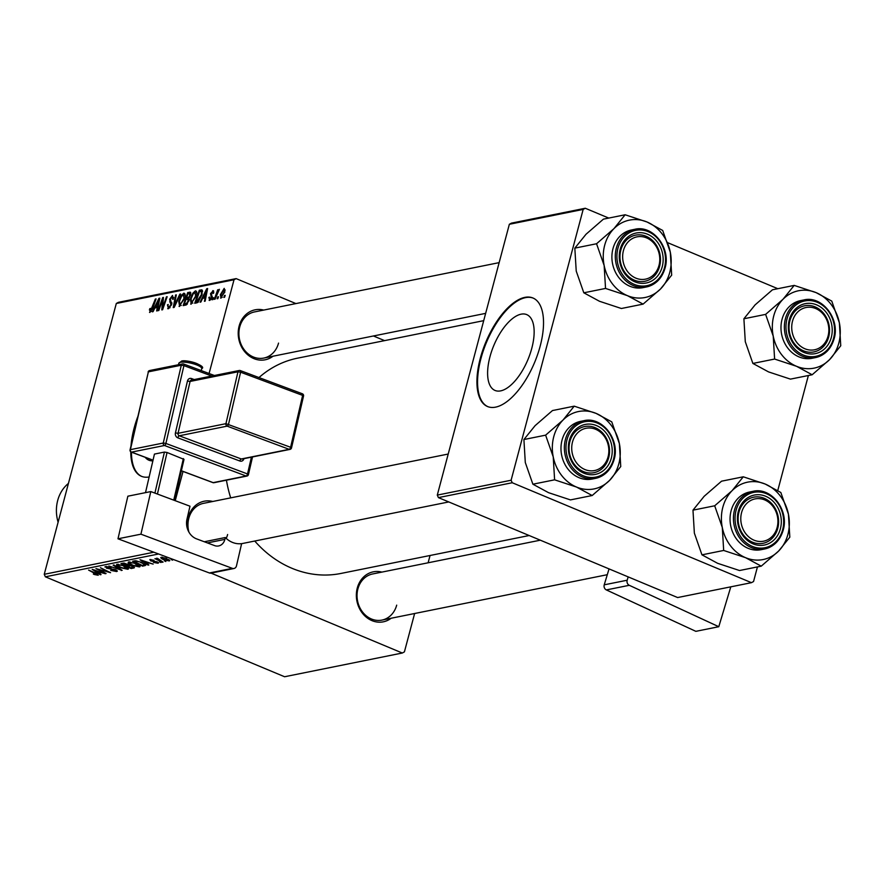 <?xml version="1.0" encoding="UTF-8"?>
<svg xmlns="http://www.w3.org/2000/svg" width="885" height="885" viewBox="0 0 885 885"><rect width="100%" height="100%" fill="white"/><g stroke="black" fill="none" stroke-linecap="round" stroke-linejoin="round"><path stroke-width="1.33" d="M531.785 348.314A41.097 18.463 -67.3 0 0 526.719 314.606A41.097 18.463 -67.3 0 0 489.969 356.743A41.097 18.463 -67.3 0 0 495.025 390.451A41.097 18.463 -67.3 0 0 531.785 348.314M540.149 346.223A58.819 26.428 -67.3 0 0 532.903 297.98A58.819 26.428 -67.3 0 0 480.301 358.292A58.819 26.428 -67.3 0 0 487.547 406.536A58.819 26.428 -67.3 0 0 540.149 346.223M533.224 298.123A58.819 26.428 -67.3 0 0 480.942 358.558A58.819 26.428 -67.3 0 0 487.878 406.669M137.717 416.813A58.819 26.428 -67.3 0 0 134.144 428.041A58.819 26.428 -67.3 0 0 131.013 445.763M136.135 423.649A58.819 26.428 -67.3 0 0 134.797 428.307A58.819 26.428 -67.3 0 0 132.363 439.945M391.148 618.25A25.488 21.793 -101.4 0 1 365.56 616.557A25.488 21.793 -101.4 0 1 357.274 588.06A25.488 21.793 -101.4 0 1 381.855 572.108M540.326 540.182L372.64 573.967A23.53 20.112 78.6 0 0 357.894 588.934A23.53 20.112 78.6 0 0 362.54 612A23.53 20.112 78.6 0 0 381.933 620.097A23.53 20.112 78.6 0 0 396.69 605.141M187.664 529.418A25.488 21.793 -101.4 0 1 188.206 517.426A25.488 21.793 -101.4 0 1 212.787 501.485M448.208 454.038L203.572 503.333A23.53 20.112 78.6 0 0 188.826 518.3A23.53 20.112 78.6 0 0 188.914 532.106M273.011 356.212A25.488 21.793 -101.4 0 1 247.424 354.52A25.488 21.793 -101.4 0 1 239.138 326.023A25.488 21.793 -101.4 0 1 263.719 310.082M499.14 262.635L254.504 311.929A23.53 20.112 78.6 0 0 239.758 326.897A23.53 20.112 78.6 0 0 244.393 349.973A23.53 20.112 78.6 0 0 263.796 358.071A23.53 20.112 78.6 0 0 278.543 343.103M529.175 535.525L340.902 573.458A109.806 93.865 -101.4 0 1 254.758 541.034M230.708 497.868A109.806 93.865 -101.4 0 1 226.438 480.201M209.081 373.514L234.016 279.76L116.311 303.478L118.413 302.327L236.129 278.609L295.922 303.588M373.437 335.979L384.588 340.637M211.039 573.115A3.916 3.352 -101.4 0 1 209.402 572.971L232.346 568.347A3.916 3.352 78.6 0 0 233.983 568.491L211.039 573.115L402.31 653.019L404.412 651.869L414.623 613.515M428.119 562.794L430.055 555.492M135.936 563.59C139.542 565.084 140.715 566.212 139.465 566.942L132.175 565.382L128.126 563.103L128.491 561.975L135.936 563.59M140.129 566.522L139.465 566.942L139.775 565.78M128.425 561.986L128.126 563.103L128.491 561.975M146.633 563.502L148.857 564.962L148.072 565.117L139.996 559.74L153.16 564.099L149.111 563.004L146.633 563.502L146.855 562.639M96.952 574.697L88.611 570.095L96.775 573.591L98.235 575.261L94.308 574.498L93.334 574.055L93.921 573.845L96.952 574.697L97.361 573.889M115.371 570.98L113.722 569.531L106.609 568.236L105.558 566.588L111.123 567.65L106.853 567.152L107.262 568.059L115.515 569.719L116.643 571.544L110.658 570.383L115.371 570.98L116.09 569.973M117.362 571.146L116.643 571.544L116.931 570.471M104.884 566.953L105.558 566.588M107.019 566.544L107.262 568.059M113.899 564.995L122.163 570.338L108.855 566.013L120.205 569.741L113.125 565.161L113.899 564.995M124.331 565.924C127.938 567.429 129.11 568.546 127.86 569.287L120.57 567.728L116.51 565.438L116.875 564.309L124.331 565.924M128.524 568.867L127.86 569.287L128.17 568.115M116.809 564.32L116.51 565.438L116.875 564.309M171.115 559.475L172.564 560.183L171.115 559.475M158.614 553.988L45.378 576.81L284.594 676.748L402.31 653.019M132.407 566.101L133.912 567.971L131.113 568.535L120.98 563.579L123.922 563.092L132.407 566.101M134.454 567.65L133.912 567.971L134.144 567.097M98.832 573.137L101.067 574.597L100.282 574.752L92.206 569.376L105.37 573.723L101.31 572.628L98.832 573.137L99.065 572.263M100.658 570.394L106.089 573.58L95.967 568.612L108.335 572.064L100.436 567.716L110.57 572.683L98.202 569.232L100.658 570.394M158.161 562.362L157.939 563.225L153.415 562.406L156.944 562.794L156.634 562.063L150.66 560.869L149.831 559.574L153.99 560.293L150.826 560.017L151.202 560.648L157.264 561.886L157.939 563.225L158.548 562.893M156.944 562.794L156.733 561.687M150.959 559.519L151.202 560.648M145.737 565.095L142.728 566.201L132.595 561.234L135.372 560.769L141.39 562.329L145.737 565.283M166.446 558.358L169.267 560.946L164.256 559.917C161.324 558.734 160.34 557.849 161.313 557.262L166.446 558.358M169.754 560.625L169.267 560.946L169.5 560.072M160.76 557.583L161.313 557.262M164.4 560.836L165.849 561.544L164.4 560.836M157.762 558.524L163.05 562.108L162.32 562.252L154.941 558.645L157.198 559.243L156.523 558.236L157.652 558.457M159.499 561.82L160.948 562.528L159.499 561.82M212.953 299.595L212.223 299.738L212.865 297.88L213.606 297.725L212.953 299.595M217.854 298.61L217.124 298.754L217.765 296.895L218.506 296.74L217.854 298.61M191.271 304.119L190.352 299.064L192.819 293.201L195.397 290.855C196.912 291.077 197.211 292.813 196.293 296.066L190.662 304.075M200.862 302.028L200.065 302.194L206.725 288.731L207.61 288.543L205.154 301.166L204.424 301.309L205.121 297.869L202.643 298.367L200.862 302.028M185.916 305.037L183.118 305.602L187.708 292.559L190.408 292.216L190.596 294.926L188.804 298.245L188.981 300.657L185.916 305.037M190.773 292.736L189.49 292.194L190.408 292.216M174.168 307.405L173.239 307.593L175.584 295.004L176.314 294.86L174.312 305.646L179.843 294.141L180.629 293.986L174.168 307.405M150.041 312.427L149.742 308.71L150.505 308.4L150.483 310.923L155.329 299.086L156.07 298.931L152.707 308.5L149.543 312.394M151.368 311.376L150.262 310.912L151.412 311.31M158.824 310.502L158.083 310.646L162.685 297.603L163.448 297.448L162.563 307.914L166.424 296.851L167.165 296.696L162.575 309.75L161.8 309.905L162.685 299.451L158.824 310.502M130.77 451.826A58.819 26.428 -67.3 0 0 141.401 476.285A58.819 26.428 -67.3 0 0 149.145 476.96M175.23 500.7L183.018 471.44M45.378 576.81L44.25 574.299L116.311 303.478M44.25 574.299L153.868 552.218M153.061 311.664L152.275 311.819L158.935 298.356L159.82 298.179L157.364 310.79L156.634 310.945L157.331 307.493L154.853 307.991L153.061 311.664M168.46 308.721L167.453 304.816L168.216 304.517L167.896 306.365L168.902 307.206L170.893 304.783L169.61 299.263L172.475 295.468L173.449 299.053L172.686 299.329L172.044 296.973L170.362 299.041L171.646 304.517L168.46 308.721L167.674 308.677M167.896 306.365L170.042 307.681M173.748 297.526L172.044 296.973M179.666 306.453L178.737 301.398L181.204 295.546L183.792 293.189C185.308 293.411 185.596 295.147 184.688 298.411L179.058 306.409M213.683 291.065L212.732 290.667L213.639 293.156L212.865 293.477L212.389 291.84L211.283 293.267L212.179 297.36L209.745 300.402L208.893 297.415L209.668 297.106L210.088 299.23L211.427 297.603L210.508 293.621L213.307 290.689M210.929 299.694L209.767 299.207L211.006 299.606M213.794 292.315L212.389 291.84M209.745 300.402L209.125 300.358M196.791 302.847L194.722 303.267L199.313 290.225L201.902 289.86L202.09 294.628L197.997 302.316L196.791 302.847M221.073 298.112L220.332 294.749L224.215 288.355L224.867 291.906L220.597 298.079M215.055 299.174L214.314 299.318L217.655 289.826L218.385 289.683L217.688 291.641L219.425 289.318L215.055 299.174M224.558 297.26L223.839 297.404L224.469 295.546L225.221 295.391L224.558 297.26M511.11 480.234L512.238 482.734L438.418 497.613L437.29 495.102L511.11 480.234L583.171 209.413L509.351 224.281L511.453 223.131L585.273 208.252L608.758 218.075M667.766 242.722L777.827 288.698M438.418 497.613L677.633 597.552L751.453 582.673L753.555 581.522L757.438 566.92M777.782 490.478L808.37 375.517M512.238 482.734L751.453 582.673M437.29 495.102L509.351 224.281M585.273 208.252L583.171 209.413M258.973 377.563A109.806 93.865 -101.4 0 1 297.526 358.171L483.708 320.658M236.129 278.609L234.016 279.76M226.206 538.412A23.53 20.112 78.6 0 0 227.622 534.507M131.422 452.158A58.819 26.428 -67.3 0 0 141.722 476.418M152.884 460.842A41.097 18.463 112.7 0 1 148.879 460.2A41.097 18.463 112.7 0 1 145.195 457.302M163.415 297.902L162.685 297.603M163.128 308.157L162.563 307.914M164.322 304.75L163.714 304.495M167.022 297.094L166.424 296.851M163.05 303.135L162.309 302.825M163.294 299.705L162.685 299.451M159.72 298.688L158.935 298.356M157.961 307.759L157.331 307.493M157.63 302.427L155.649 306.42L157.63 306.022L158.902 299.694L157.63 302.427M158.028 307.405L155.649 306.42M159.477 299.926L158.902 299.694M158.249 306.276L157.63 306.022M150.03 310.17L149.366 309.894M150.317 308.953L149.742 308.71M155.926 299.329L155.329 299.086M168.061 305.071L167.453 304.816M171.491 305.037L170.893 304.783M171.767 304.02L171.004 303.699M171.911 302.825L169.688 301.896M170.263 299.539L169.61 299.263M176.237 295.28L175.584 295.004M174.898 305.9L174.312 305.646M180.429 294.384L179.843 294.141M179.367 301.663L178.737 301.398M181.923 295.844L181.204 295.546M181.513 296.409L179.456 301.32L180.12 304.949L184.003 298.411L183.372 294.694L181.513 296.409M185.197 295.313L183.372 294.694M184.622 298.665L184.003 298.411M181.226 305.413L179.71 304.927L181.126 305.513M190.806 293.853L187.708 292.559M187.908 293.931L186.469 298.002L188.981 296.995L189.855 295.125L189.147 293.687L187.908 293.931M189.191 299.141L186.469 298.002M190.773 294.097L189.147 293.687M190.463 295.38L189.855 295.125M189.622 297.26L188.981 296.995M185.939 299.528L184.39 303.931L186.481 303.444L188.273 300.767L187.476 299.219L185.939 299.528M186.481 304.805L184.39 303.931M189.169 299.661L187.476 299.219M188.881 301.022L188.273 300.767M187.454 303.854L186.481 303.444M209.502 297.858L208.849 297.592M209.535 297.681L208.893 297.415M212.024 297.858L211.427 297.603M212.234 297.139L211.482 296.829M211.172 293.897L210.508 293.621M207.51 289.052L206.725 288.731M205.751 298.123L205.121 297.869M205.42 292.791L203.439 296.785L205.42 296.387L206.692 290.059L205.42 292.791M205.818 297.78L203.439 296.785M207.267 290.302L206.692 290.059M206.039 296.641L205.42 296.387M202.588 291.585L199.313 290.225M199.512 291.596L195.994 301.597L196.924 301.409L201.382 294.683L201.426 291.419L199.512 291.596M197.897 302.382L195.994 301.597M201.36 291.375L200.563 291.386M202.001 294.948L201.382 294.683M198.373 302.006L196.924 301.409M190.972 299.329L190.352 299.064M193.527 293.499L192.819 293.201M193.129 294.074L191.06 298.975L191.724 302.615L195.607 296.077L194.977 292.349L193.129 294.074M196.802 292.968L194.977 292.349M196.227 296.331L195.607 296.077M192.841 303.079L191.326 302.581L192.742 303.179M220.962 295.015L220.332 294.749M223.872 289.528L221.095 294.462L221.394 296.951L224.148 292.05L223.872 289.528L225.21 290.003M225.21 290.081L224.27 289.694M224.757 292.304L224.148 292.05M222.257 297.316L221.161 296.94L222.201 297.371M218.363 297.15L217.765 296.895M218.252 290.081L217.655 289.826M213.462 298.134L212.865 297.88M225.078 295.789L224.469 295.546M131.345 567.672L131.113 568.535M122.904 564.01L126.057 565.548L127.949 564.884L122.904 564.01L123.126 563.148M124.309 563.125L124.143 563.756M128.115 564.276L127.241 565.316M127.473 565.261L127.241 566.135L130.67 567.805L132.684 567.362L133.093 566.411M129.044 564.851L128.779 565.825L127.241 566.135M131.743 565.847L128.779 565.825M132.684 567.362L131.644 566.234M118.336 564.276L117.959 565.692L121.345 567.606L126.588 568.723L127.296 567.44M123.579 565.626L118.181 564.862L117.959 565.692M126.588 568.723L123.48 566.024M121.422 569.863L121.245 570.526M120.36 569.166L120.205 569.741M100.425 574.177L100.282 574.752M95.525 570.902L97.914 572.495L99.894 572.097L93.788 569.818L95.525 570.902M148.226 564.553L148.072 565.117M143.315 561.267L145.704 562.871L147.684 562.473L141.578 560.194L143.315 561.267M145.162 564.398L144.786 565.78M142.95 565.338L142.728 566.201M134.73 560.813L134.509 561.665L142.275 565.471L144.2 564.818L144.454 563.878M136.788 560.902L134.509 561.665M140.704 562.052L136.666 561.344M143.204 565.283C144.841 564.774 143.967 563.833 140.593 562.451M129.94 561.931L129.564 563.347L132.949 565.261L138.193 566.389L138.901 565.095M135.195 563.291L129.785 562.528L129.564 563.347M138.193 566.389L135.084 563.679M162.431 557.24L162.021 557.882L162.198 557.229M165.816 558.114L162.309 557.705L164.853 559.718L168.239 560.515L168.725 559.497M168.239 560.515L165.716 558.512M157.441 558.324L157.198 559.243M553.225 456.87A39.46 33.73 -101.4 0 1 553.767 436.637A39.46 33.73 -101.4 0 1 563.026 420.043L545.625 435.154L553.225 456.87L554.607 479.825L576.5 487.049L592.176 495.523L609.566 480.411L620.75 466.539L619.367 443.573L611.767 421.868L596.092 413.395L574.21 406.171L563.026 420.043A39.46 33.73 -101.4 0 1 596.092 413.395A39.46 33.73 -101.4 0 1 619.367 443.573A39.46 33.73 -101.4 0 1 609.566 480.411A39.46 33.73 -101.4 0 1 576.5 487.049A39.46 33.73 78.6 0 1 553.225 456.87M569.276 440.641A25.488 21.793 -101.4 0 1 596.612 425.63A25.488 21.793 -101.4 0 1 611.292 458.198A25.488 21.793 -101.4 0 1 583.956 473.209A25.488 21.793 -101.4 0 1 569.276 440.641M608.681 457.722A23.53 20.112 78.6 0 0 604.046 434.646A23.53 20.112 78.6 0 0 584.642 426.548A23.53 20.112 78.6 0 0 569.896 441.515A23.53 20.112 78.6 0 0 574.531 464.592A23.53 20.112 78.6 0 0 593.935 472.69A23.53 20.112 78.6 0 0 608.681 457.722M613.936 459.669A29.415 25.145 -101.4 0 1 595.494 478.376C604.831 476.097 611.037 469.835 614.101 459.569C620.319 439.646 602.088 416.05 583.879 420.707L580.483 421.393A29.415 25.145 78.6 0 0 562.052 440.088A29.415 25.145 78.6 0 0 567.849 468.928A29.415 25.145 78.6 0 0 592.109 479.05L595.494 478.376A29.415 25.145 -101.4 0 1 571.245 468.253A29.415 25.145 -101.4 0 1 565.438 439.414A29.415 25.145 -101.4 0 1 583.879 420.707A29.415 25.145 -101.4 0 1 614.002 459.392M592.176 495.523L570.449 499.903L548.567 492.68L532.892 484.206L525.292 462.49L523.909 439.535L545.625 435.154M532.892 484.206L554.607 479.825M523.909 439.535L535.093 425.663L552.483 410.551L574.21 406.171M573.259 439.668A21.572 18.441 78.6 0 0 582.872 468.53A21.572 18.441 78.6 0 0 607.309 459.171A21.572 18.441 78.6 0 0 597.696 430.309A21.572 18.441 78.6 0 0 573.259 439.668M607.862 460.255A23.53 20.112 -101.4 0 1 593.935 472.69A23.53 20.112 -101.4 0 1 573.734 463.497A23.53 20.112 -101.4 0 1 570.714 438.982A23.53 20.112 -101.4 0 1 584.642 426.548A23.53 20.112 -101.4 0 1 604.831 435.741A23.53 20.112 -101.4 0 1 607.862 460.255M741.066 515.048A21.572 18.441 78.6 0 0 756.133 540.912A21.572 18.441 78.6 0 0 777.638 525.048A21.572 18.441 78.6 0 0 762.571 499.184A21.572 18.441 78.6 0 0 741.066 515.048M778.302 525.712A23.53 20.112 -101.4 0 1 763.003 543.313A23.53 20.112 -101.4 0 1 738.411 514.793A23.53 20.112 -101.4 0 1 753.71 497.182A23.53 20.112 -101.4 0 1 778.302 525.712M722.293 527.493A39.46 33.73 -101.4 0 1 722.835 507.26A39.46 33.73 -101.4 0 1 732.094 490.666L714.693 505.789L722.293 527.493L723.676 550.459L745.568 557.683L761.244 566.157L778.634 551.034L789.818 537.173L788.435 514.207L780.836 492.502L765.16 484.029L743.278 476.805L732.094 490.666A39.46 33.73 -101.4 0 1 765.16 484.029A39.46 33.73 -101.4 0 1 788.435 514.207A39.46 33.73 -101.4 0 1 778.634 551.034A39.46 33.73 -101.4 0 1 745.568 557.683A39.46 33.73 78.6 0 1 722.293 527.493M738.344 511.276A25.488 21.793 -101.4 0 1 765.68 496.264A25.488 21.793 -101.4 0 1 780.371 528.832A25.488 21.793 -101.4 0 1 753.024 543.844A25.488 21.793 -101.4 0 1 738.344 511.276M777.749 528.356A23.53 20.112 78.6 0 0 773.114 505.28A23.53 20.112 78.6 0 0 753.71 497.182A23.53 20.112 78.6 0 0 738.964 512.149A23.53 20.112 78.6 0 0 743.599 535.215A23.53 20.112 78.6 0 0 763.003 543.313A23.53 20.112 78.6 0 0 777.749 528.356M783.004 530.303A29.415 25.145 -101.4 0 1 764.563 548.999C773.899 546.731 780.105 540.469 783.17 530.192C789.387 510.269 771.167 486.684 752.947 491.341L749.551 492.027A29.415 25.145 78.6 0 0 731.121 510.722A29.415 25.145 78.6 0 0 736.917 539.562A29.415 25.145 78.6 0 0 761.177 549.685L764.563 548.999A29.415 25.145 -101.4 0 1 740.314 538.888A29.415 25.145 -101.4 0 1 734.506 510.037A29.415 25.145 -101.4 0 1 752.947 491.341A29.415 25.145 -101.4 0 1 783.07 530.026M761.244 566.157L739.517 570.526L717.635 563.314L701.96 554.84L694.36 533.124L692.977 510.158L714.693 505.789M701.96 554.84L723.676 550.459M692.977 510.158L704.161 496.297L721.552 481.186L743.278 476.805M659.502 263.022A21.572 18.441 78.6 0 0 644.435 237.147A21.572 18.441 78.6 0 0 622.929 253.01A21.572 18.441 78.6 0 0 637.985 278.875A21.572 18.441 78.6 0 0 659.502 263.022M620.263 252.756A23.53 20.112 -101.4 0 1 635.563 235.156A23.53 20.112 -101.4 0 1 660.166 263.675A23.53 20.112 -101.4 0 1 644.866 281.286A23.53 20.112 -101.4 0 1 620.263 252.756M643.096 304.119L621.381 308.5L599.488 301.276L583.812 292.802L576.223 271.087L574.83 248.132L586.014 234.259L603.415 219.148L625.131 214.767L613.947 228.64L596.556 243.751L604.145 265.467L605.539 288.433L627.421 295.645L643.096 304.119L660.498 289.008L671.682 275.135L670.299 252.17A39.46 33.73 -101.4 0 1 669.757 272.414A39.46 33.73 -101.4 0 1 660.498 289.008A39.46 33.73 -101.4 0 1 627.421 295.645A39.46 33.73 -101.4 0 1 604.145 265.467A39.46 33.73 -101.4 0 1 613.947 228.64A39.46 33.73 -101.4 0 1 647.024 221.991L625.131 214.767M662.223 266.794A25.488 21.793 -101.4 0 1 634.888 281.806A25.488 21.793 -101.4 0 1 620.197 249.238A25.488 21.793 -101.4 0 1 647.543 234.226A25.488 21.793 -101.4 0 1 662.223 266.794M620.816 250.112A23.53 20.112 78.6 0 0 625.463 273.188A23.53 20.112 78.6 0 0 644.866 281.286A23.53 20.112 78.6 0 0 659.613 266.319A23.53 20.112 78.6 0 0 654.966 243.242A23.53 20.112 78.6 0 0 635.563 235.156A23.53 20.112 78.6 0 0 620.816 250.112M634.799 229.303L631.414 229.989A29.415 25.145 78.6 0 0 612.973 248.685A29.415 25.145 78.6 0 0 618.781 277.536A29.415 25.145 78.6 0 0 643.03 287.647L646.426 286.972A29.415 25.145 -101.4 0 1 622.166 276.85A29.415 25.145 -101.4 0 1 616.369 248.01A29.415 25.145 -101.4 0 1 634.799 229.303C653.019 224.646 671.239 248.231 665.022 268.166C661.969 278.432 655.763 284.704 646.426 286.972A29.415 25.145 -101.4 0 0 664.856 268.266M670.299 252.17L662.699 230.465L647.024 221.991A39.46 33.73 78.6 0 1 670.299 252.17M583.812 292.802L605.539 288.433M574.83 248.132L596.556 243.751M827.309 338.391A21.572 18.441 78.6 0 0 817.696 309.54A21.572 18.441 78.6 0 0 793.259 318.899A21.572 18.441 78.6 0 0 802.872 347.761A21.572 18.441 78.6 0 0 827.309 338.391M790.714 318.213A23.53 20.112 -101.4 0 1 804.642 305.779A23.53 20.112 -101.4 0 1 824.831 314.971A23.53 20.112 -101.4 0 1 827.862 339.486A23.53 20.112 -101.4 0 1 813.934 351.909A23.53 20.112 -101.4 0 1 793.734 342.727A23.53 20.112 -101.4 0 1 790.714 318.213M812.164 374.753L790.449 379.123L768.556 371.91L752.881 363.436L745.292 341.721L743.898 318.766L755.082 304.894L772.483 289.782L794.199 285.401L783.015 299.263L765.625 314.385L773.225 336.101L774.607 359.056L796.489 366.279L812.164 374.753L829.566 359.631L840.75 345.769L839.367 322.804A39.46 33.73 -101.4 0 1 838.825 343.037A39.46 33.73 -101.4 0 1 829.566 359.631A39.46 33.73 -101.4 0 1 796.489 366.279A39.46 33.73 -101.4 0 1 773.225 336.101A39.46 33.73 -101.4 0 1 783.015 299.263A39.46 33.73 -101.4 0 1 816.092 292.625L794.199 285.401M831.292 337.428A25.488 21.793 -101.4 0 1 803.956 352.44A25.488 21.793 -101.4 0 1 789.265 319.872A25.488 21.793 -101.4 0 1 816.612 304.86A25.488 21.793 -101.4 0 1 831.292 337.428M789.885 320.746A23.53 20.112 78.6 0 0 794.531 343.822A23.53 20.112 78.6 0 0 813.934 351.909A23.53 20.112 78.6 0 0 828.681 336.953A23.53 20.112 78.6 0 0 824.035 313.876A23.53 20.112 78.6 0 0 804.642 305.779A23.53 20.112 78.6 0 0 789.885 320.746M803.879 299.938L800.482 300.623A29.415 25.145 78.6 0 0 782.052 319.319A29.415 25.145 78.6 0 0 787.849 348.159A29.415 25.145 78.6 0 0 812.098 358.281L815.494 357.595A29.415 25.145 -101.4 0 1 791.245 347.484A29.415 25.145 -101.4 0 1 785.438 318.644A29.415 25.145 -101.4 0 1 803.879 299.938C822.088 295.28 840.308 318.865 834.101 338.789C831.037 349.066 824.831 355.327 815.494 357.595A29.415 25.145 -101.4 0 0 833.924 338.9M839.367 322.804L831.767 301.099L816.092 292.625A39.46 33.73 78.6 0 1 839.367 322.804M752.881 363.436L774.607 359.056M743.898 318.766L765.625 314.385M68.433 483.431A35.289 30.167 78.6 0 0 57.691 500.501A35.289 30.167 78.6 0 0 58.111 522.216M606.347 589.919A3.916 3.352 -101.4 0 1 604.234 584.83L627.177 580.217A3.916 3.352 78.6 0 0 629.29 585.306L606.347 589.919L695.842 631.337L718.786 626.713L730.8 586.832M604.234 584.83L609.046 568.889M629.29 585.306L718.786 626.713M627.177 580.217L628.184 576.887M127.86 496.197L150.804 491.573L140.925 534.175L117.982 538.799L127.86 496.197M233.983 568.491A3.916 3.352 78.6 0 0 236.472 565.869L241.627 543.633A23.53 20.112 -101.4 0 1 225.299 537.527L224.867 539.385A9.801 8.385 -101.4 0 1 218.639 545.945A9.801 8.385 -101.4 0 1 214.557 545.591L196.603 538.888A15.687 13.408 -101.4 0 1 186.978 519.185L189.987 506.209L150.804 491.573M232.346 568.347L140.925 534.175M209.402 572.971L117.982 538.799M225.299 537.527L204.302 541.764M145.505 492.635L154.444 454.082L164.422 452.08L167.055 452.489L184.014 459.392L174.5 500.423M154.908 493.1L164.422 452.08M167.055 452.489L157.419 494.04M173.748 500.147L183.372 458.585M158.857 303.113L158.238 302.847M152.674 308.566L152.076 308.323M171.889 303.312L170.318 302.648M176.203 303.179L175.595 302.924M188.804 298.245L187.653 297.769M187.133 304.241L185.75 303.655M212.311 296.619L211.028 296.088M206.648 293.477L206.028 293.212M202.422 290.446L201.05 289.871M118.656 568.07L118.502 568.657M135.748 560.78L135.56 561.455M567.008 439.69A28.231 24.138 78.6 0 0 583.27 475.765A28.231 24.138 78.6 0 0 613.559 459.138A28.231 24.138 78.6 0 0 597.298 423.063A28.231 24.138 78.6 0 0 567.008 439.69M736.077 510.324A28.231 24.138 78.6 0 0 752.339 546.399A28.231 24.138 78.6 0 0 782.628 529.772A28.231 24.138 78.6 0 0 766.366 493.697A28.231 24.138 78.6 0 0 736.077 510.324M664.491 267.735A28.231 24.138 78.6 0 0 648.229 231.671A28.231 24.138 78.6 0 0 617.94 248.287A28.231 24.138 78.6 0 0 634.202 284.362A28.231 24.138 78.6 0 0 664.491 267.735M833.559 338.369A28.231 24.138 78.6 0 0 817.297 302.294A28.231 24.138 78.6 0 0 787.008 318.921A28.231 24.138 78.6 0 0 803.27 354.996A28.231 24.138 78.6 0 0 833.559 338.369M178.814 363.304L181.724 360.991C188.217 359.465 207.001 366.445 201.736 368.625A11.759 2.865 -166.9 0 0 193.693 363.901A11.759 2.865 -166.9 0 0 180.474 362.308A11.759 2.865 -166.9 0 0 178.814 363.304L178.482 364.731M182.542 361.058A9.801 2.389 13.1 0 1 194.103 362.562A9.801 2.389 13.1 0 1 200.121 366.589M211.736 376.025L183.925 365.627L165.893 443.44L247.523 473.951L251.406 457.169M191.702 380.063A1.958 0.896 110.5 0 1 191.58 378.559A3.916 3.352 78.6 0 0 187.454 381.037L175.429 432.909A3.916 3.352 78.6 0 0 177.83 437.843L239.868 461.019A3.916 3.352 78.6 0 0 243.961 458.662M191.58 378.559L194.235 379.554M207.378 542.914L224.867 539.385M181.381 470.754L213.174 482.635L246.096 475.997L164.466 445.498L131.544 452.124A1.958 1.681 -101.4 0 1 130.338 449.668L163.26 443.031L181.303 365.217L148.381 371.855L130.283 450.133M214.38 375.494L183.615 364A1.958 1.958 0 0 0 182.542 363.912A1.958 1.681 -101.4 0 1 183.361 363.978A1.958 0.896 -69.5 0 1 183.615 364A1.958 0.896 -69.5 0 1 183.925 365.627L181.303 365.217A1.958 1.681 -101.4 0 1 182.542 363.912L149.631 370.538A1.958 1.681 -101.4 0 0 148.381 371.855L130.062 449.834A1.958 1.958 0 0 0 131.29 452.113A1.958 0.896 110.5 0 0 131.544 452.124L153.039 460.156M225.941 423.672L237.965 371.8L190.087 381.446L178.062 433.318L225.941 423.672L290.612 447.268L302.637 395.396L240.598 372.209L228.573 424.081A1.958 0.896 -69.5 0 1 227.146 426.139L179.257 435.785L241.295 458.972L289.185 449.326L227.146 426.139A1.958 1.681 -101.4 0 1 225.941 423.672M303.544 396.037A1.958 1.958 0 0 0 302.327 393.759A1.958 0.896 -69.5 0 1 302.637 395.396L303.544 396.037L291.519 447.91L290.612 447.268A1.958 0.896 -69.5 0 1 289.185 449.326A1.958 1.681 -101.4 0 0 290.003 449.392A1.958 1.958 0 0 0 291.519 447.91L291.242 448.075A1.958 1.681 -101.4 0 1 290.003 449.392L242.114 459.038A1.958 1.681 -101.4 0 1 241.295 458.972A1.958 0.896 110.5 0 0 239.868 461.019M187.454 381.037L190.087 381.446A1.958 1.681 -101.4 0 1 191.326 380.141L239.215 370.494A1.958 1.681 -101.4 0 1 240.034 370.561A1.958 0.896 -69.5 0 1 240.289 370.572A1.958 1.958 0 0 0 239.215 370.494A1.958 1.681 -101.4 0 0 237.965 371.8L240.598 372.209A1.958 0.896 -69.5 0 0 240.289 370.572L302.327 393.759A1.958 0.896 -69.5 0 0 302.062 393.748M177.83 437.843A1.958 0.896 110.5 0 1 179.257 435.785A1.958 1.681 -101.4 0 1 178.062 433.318L175.429 432.909M212.71 482.458A1.958 0.896 -69.5 0 0 212.92 482.624A1.958 1.958 0 0 0 213.993 482.701L246.904 476.075A1.958 1.681 -101.4 0 0 248.154 474.758L247.523 473.951A1.958 0.896 110.5 0 1 246.096 475.997A1.958 1.681 -101.4 0 0 246.904 476.075A1.958 1.958 0 0 0 248.431 474.592L252.524 456.948M165.893 443.44L163.26 443.031A1.958 1.681 -101.4 0 0 164.466 445.498A1.958 0.896 -69.5 0 0 165.893 443.44M149.631 370.538A1.958 1.958 0 0 0 148.105 372.021L148.282 372.297M213.993 482.701A1.958 1.681 -101.4 0 1 213.174 482.635A1.958 0.896 -69.5 0 1 212.92 482.624L181.359 470.82M153.016 460.233L131.29 452.113A1.958 0.896 110.5 0 1 130.991 451.781M168.349 307.183L169.909 307.825M127.971 564.984L128.148 564.298M117.716 565.161L117.959 564.243M106.399 567.385L106.631 566.522M157.298 562.594L157.464 561.975M150.594 560.15L150.76 559.519M129.321 562.816L129.564 561.909M241.616 543.678L448.772 501.939M607.298 574.697L381.933 620.097M485.644 313.367L263.796 358.071M201.736 368.625L201.271 370.594"/></g></svg>
